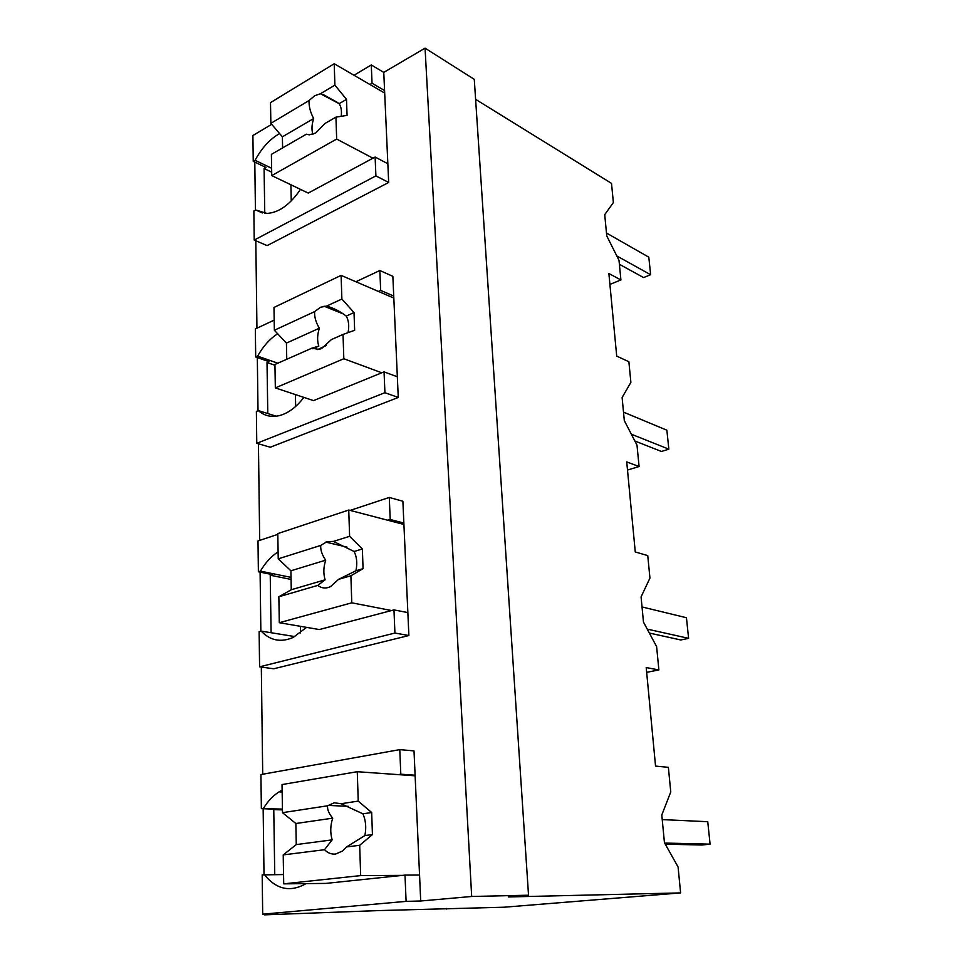 <?xml version="1.0" encoding="UTF-8"?>
<svg xmlns="http://www.w3.org/2000/svg" width="963" height="963" viewBox="0 0 963 963"><rect width="100%" height="100%" fill="white"/><g stroke="black" fill="none" stroke-linecap="round" stroke-linejoin="round"><path stroke-width="1.44" d="M274.756 874.597L273.769 809.57L275.899 809.233L261.358 808.643L260.925 774.565L399.777 749.623L414.018 750.911L420.711 900.995L471.677 896.481L528.531 895.205L474.278 79.339L425.056 48.15L383.768 72.394L371.285 64.954L353.999 75.258M271.686 124.311L252.908 135.506L253.233 161.351L265.932 167.466L264.091 168.513L264.765 213.329M475.614 99.345L611.505 183.367L613.371 202.567L604.728 214.653L606.738 235.863L619.004 260.323L620.906 279.956L608.881 273.516L616.705 356.093L628.875 361.739L630.885 382.359L622.11 397.538L624.313 420.626L637 445.159L639.083 466.525L626.732 461.927L635.267 551.955L647.75 555.603L649.941 578.077L641.069 596.879L643.465 622.086L656.61 646.606L658.885 669.935L646.209 667.564L655.55 766.103L668.37 767.33L670.766 791.947L661.798 814.975L664.434 842.625L678.084 867.013L680.6 892.906L504.046 907.218L378.832 910.577L264.524 914.85L277.525 913.694L262.682 914.164L406.097 901.368L420.711 900.995M254.798 162.097L255.424 210.139M255.809 240.75L256.94 328.214M257.326 357.562L258.012 410.732M258.433 443.799L259.685 540.387M260.094 572.13L260.853 631.21M261.322 667.07L262.706 774.24M263.152 808.715L264.006 874.693M264.512 914.104L264.524 914.85M425.056 48.15L471.677 896.481M383.768 72.394L388.679 182.464L267.136 245.613L254.22 240.076L375.907 175.88L388.679 182.464M408.878 635.532L273.721 668.779L259.577 666.829L394.926 633.052L408.878 635.532L402.883 501.242L389.281 497.45L350.159 510.402M277.801 534.381L258 540.941L258.385 571.781L272.252 574.598L270.23 575.212L271.097 632.727M268.87 415.98L269.796 416.136M274.178 320.113L255.339 328.961L255.689 356.996L268.942 361.631L267.016 362.485L267.786 413.56M355.901 281.75L379.843 270.507L392.856 276.321L398.261 397.454L270.278 447.229L256.772 443.305L256.375 411.406L258.337 410.599L276.237 416.197M371.285 64.954L372.043 83.251L384.574 90.546M253.233 161.351L255.087 160.279L271.614 168.272M279.619 133.568C270.013 138.961 261.84 147.869 255.087 160.279M369.912 84.491L372.043 83.251M680.6 892.906L508.344 896.95L528.531 895.205M609.916 284.41L620.906 279.956M627.503 470.04L639.083 466.525M646.667 672.343L658.885 669.935M283.555 874.56L262.189 874.898L262.682 914.164M273.769 809.57L282.46 809.919M261.358 808.643L282.448 809.089M399.777 749.623L400.801 774.204L415.101 775.227M419.555 875.03L405.002 875.102L406.097 901.368M375.907 175.88L375.113 157.029L387.836 163.758M262.369 212.955L255.725 209.97L253.859 210.993L254.22 240.076M290.922 184.788L291.259 200.918M264.091 168.513L271.686 172.172M294.871 636.591L261.202 631.114L259.143 631.68L259.577 666.829M300.372 626.311L300.504 632.92M270.23 575.212L291.067 579.437M258.385 571.781L260.419 571.143L291.031 577.379M389.281 497.45L390.208 519.49L403.858 523.078M394.926 633.052L393.963 609.892L407.855 612.6M295.412 394.577L295.665 406.446M267.016 362.485L274.949 365.254M255.689 356.996L257.627 356.129L277.813 363.195M379.843 270.507L380.674 290.405L393.735 296.05M398.261 397.454L384.923 392.699L384.056 371.862L397.334 376.798M384.923 392.699L256.772 443.305M405.002 875.102L325.819 883.408L283.712 883.853L360.668 875.596L402.414 875.379M264.368 874.645C276.405 889.559 290.308 892.545 306.065 883.613M446.712 908.446L446.736 909.048M282.123 790.154L279.053 791.875C273.083 795.643 267.907 801.12 263.501 808.306M398.273 774.625L400.801 774.204M375.113 157.029L308.244 193.082L271.747 175.603L336.665 139.057L372.946 158.197M255.725 209.97L266.992 213.413C278.837 212.691 290.019 204.686 300.516 189.374M393.963 609.892L319.355 629.549L279.294 622.712L351.772 602.814L391.532 610.53M261.202 631.114C270.182 640.612 280.835 642.73 293.161 637.458L306.559 627.37M278.102 551.871C271.253 556.253 265.367 562.681 260.419 571.143M387.824 520.249L390.208 519.49M384.056 371.862L313.529 400.608L275.334 387.896L343.815 358.73L381.757 372.789M258.337 410.599C264.091 415.715 270.94 417.424 278.885 415.727C287.877 413.524 296.207 407.421 303.875 397.394M326.397 345.452L317.694 349.569M277.669 333.776C269.857 338.783 263.176 346.235 257.627 356.129M335.81 310.917L337.182 310.291M378.423 291.44L380.674 290.405M606.473 233.022L648.809 257.193L650.639 274.72L616.789 255.929M619.378 264.271L643.573 277.561L650.639 274.72M623.506 412.14L666.865 430.196L668.852 449.179L631.331 434.205M634.846 440.982L661.437 451.466L668.852 449.179M642.02 606.943L686.45 617.728L688.605 638.337L647.22 629.104M649.351 633.052L680.793 639.974L688.605 638.337M662.243 819.597L707.745 821.704L710.092 844.154L664.675 843.058M665.301 844.166L701.846 845.02L710.092 844.154M336.665 139.057L335.943 117.137L347.065 115.391L346.499 99.37L334.895 85.117L334.209 63.751L384.682 93.074M334.209 63.751L270.507 102.632L270.856 123.348L282.388 136.806L282.604 147.905M334.895 85.117L320.426 93.748L314.684 95.722L309.051 100.537L270.856 123.348M320.426 93.748L339.132 103.667C341.191 106.809 341.877 111.022 341.203 116.318M346.499 99.37L339.132 103.667M335.943 117.137L324.928 123.493L315.708 133.026L309.292 134.844L306.366 134.194L271.385 154.381L271.747 175.603M309.051 100.537C308.846 106.52 310.387 112.515 313.673 118.533L282.388 136.806M313.673 118.533C311.723 124.54 311.458 129.788 312.903 134.29M343.815 358.73L343.033 334.45L354.649 330.309L354.023 312.578L341.877 299.012L341.107 275.382L393.831 298.061M341.107 275.382L273.974 307.45L274.359 330.261L286.432 343.081L286.757 359.259M341.877 299.012L326.589 306.078L320.523 307.269L314.588 311.639L274.359 330.261M326.589 306.078C333.716 308.124 340.264 311.458 346.247 316.093C348.738 320.51 349.34 326.036 348.052 332.656M354.023 312.578L346.247 316.093M343.033 334.45L331.392 339.578L321.666 348.522L318.982 349.388L311.795 348.221L274.937 364.471L275.334 387.896M314.588 311.639C314.347 317.056 315.936 322.581 319.379 328.214L286.432 343.081M311.795 348.221L318.813 346.078L312.77 348.738M319.379 328.214C317.236 334.811 317.044 340.77 318.813 346.078M351.772 602.814L350.893 575.766L363.063 568.676L362.365 548.97L349.605 536.319L348.75 510.041L403.918 524.462M348.75 510.041L277.789 533.586L278.223 558.841L290.898 570.794L291.271 589.741L278.861 596.747L279.294 622.712M349.605 536.319L333.415 541.423L326.999 541.663L320.727 545.431L278.223 558.841M333.415 541.423L354.119 551.486C356.864 557.011 357.466 563.439 355.925 570.77L363.063 568.676M362.365 548.97L354.119 551.486M350.893 575.766L338.555 579.353L355.925 570.77M278.861 596.747L317.814 585.396C320.908 587.851 324.387 588.562 328.263 587.502L330.453 586.672L338.555 579.353M320.727 545.431C320.438 550.126 322.099 555.037 325.699 560.165L290.898 570.794M317.814 585.396L325.121 579.81L291.271 589.741M325.699 560.165C323.436 567.087 323.243 573.635 325.121 579.81M360.668 875.596L359.681 845.285L372.44 834.584L371.67 812.531L358.236 801.108L357.273 771.712L415.125 775.817M357.273 771.712L282.027 784.556L282.508 812.676L295.858 823.509L296.267 844.587L283.218 854.903L283.712 883.853M358.236 801.108L341.034 803.732L334.209 802.793L327.552 805.802L282.508 812.676M341.034 803.732L362.907 813.807C365.832 820.452 366.47 827.699 364.857 835.571L372.44 834.584M371.67 812.531L362.907 813.807M359.681 845.285L346.56 846.934L364.857 835.571M283.218 854.903L324.519 849.703C327.805 853.025 331.501 854.47 335.618 854.037L342.72 850.943L346.56 846.934M327.552 805.802C327.215 809.57 328.937 813.687 332.716 818.165L295.858 823.509M324.519 849.703L332.139 839.868L296.267 844.587M332.716 818.165C330.321 825.423 330.128 832.658 332.139 839.868M282.159 792.031L279.053 791.875M337.832 102.656L322.93 94.398M343.009 313.818L324.037 306.174M346.969 547.092L325.747 542.121M348.377 806.332L328.07 805.405"/></g></svg>

